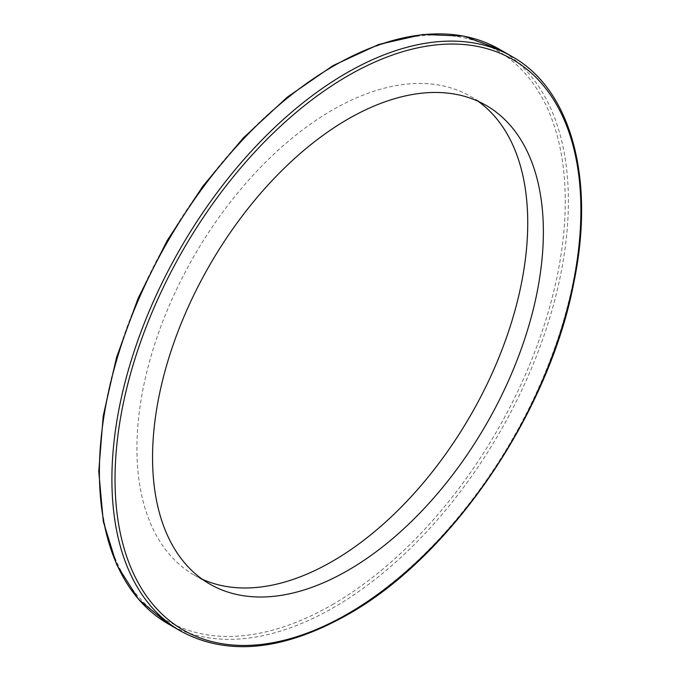 <?xml version="1.0" encoding="UTF-8"?>
<svg xmlns="http://www.w3.org/2000/svg" width="680" height="680" viewBox="0 0 680 680"><rect width="100%" height="100%" fill="white"/><g stroke="black" fill="none" stroke-linecap="round" stroke-linejoin="round"><path stroke-width="0.51" stroke-dasharray="3.4 2.55" d="M478.1 101.286A276.352 159.554 120 0 0 470.509 96.39A276.352 159.554 120 0 0 257.55 170.425A276.352 159.554 120 0 0 136.918 448.537A276.352 159.554 120 0 0 194.157 575.042A276.352 159.554 120 0 0 202.19 579.173M499.706 49.419A331.627 191.463 -60 0 1 568.387 201.237A331.627 191.463 -60 0 1 333.897 607.393A331.627 191.463 -60 0 1 168.079 623.815M332.333 604.682A329.418 190.188 120 0 0 565.259 201.237A329.418 190.188 120 0 0 332.333 66.751A329.418 190.188 120 0 0 99.399 470.194A329.418 190.188 120 0 0 332.333 604.682M180.591 631.031A331.627 191.463 120 0 0 346.4 614.61A331.627 191.463 120 0 0 580.89 208.454A331.627 191.463 120 0 0 512.21 56.644M194.157 575.042L209.788 584.069M470.509 96.39L486.14 105.409"/><path stroke-width="1.02" d="M543.371 231.923A276.352 159.554 -60 0 1 422.748 510.034A276.352 159.554 -60 0 1 209.788 584.069A276.352 159.554 -60 0 1 152.549 457.563A276.352 159.554 -60 0 1 273.181 179.452A276.352 159.554 -60 0 1 486.14 105.409A276.352 159.554 -60 0 1 543.371 231.923M202.19 579.173A276.352 159.554 120 0 0 412.19 495.55A276.352 159.554 120 0 0 527.74 222.895A276.352 159.554 120 0 0 478.1 101.286M499.706 49.419L463.794 36.108L422.943 34.45L378.777 44.438L332.953 65.637L287.198 97.231L243.236 137.981L202.742 186.337L167.263 240.44L138.15 298.214L116.526 357.459L103.224 415.897L98.753 471.308L103.3 521.586L116.739 564.825L138.601 599.369L168.079 623.815A331.627 191.463 -60 0 1 99.399 472.005A331.627 191.463 -60 0 1 244.154 138.269A331.627 191.463 -60 0 1 499.706 49.419L512.21 56.644A331.627 191.463 120 0 0 256.666 145.486A331.627 191.463 120 0 0 111.903 479.221A331.627 191.463 120 0 0 180.591 631.031C227.409 656.37 283.05 650.93 347.505 614.72C451.273 556.767 549.279 412.777 573.894 282.344C595.298 178.968 571.302 89.65 512.21 56.644M580.89 210.264A329.418 190.188 -60 0 1 347.964 613.708A329.418 190.188 -60 0 1 115.031 479.221A329.418 190.188 -60 0 1 347.964 75.778A329.418 190.188 -60 0 1 580.89 210.264M168.079 623.815L180.591 631.031"/></g></svg>
